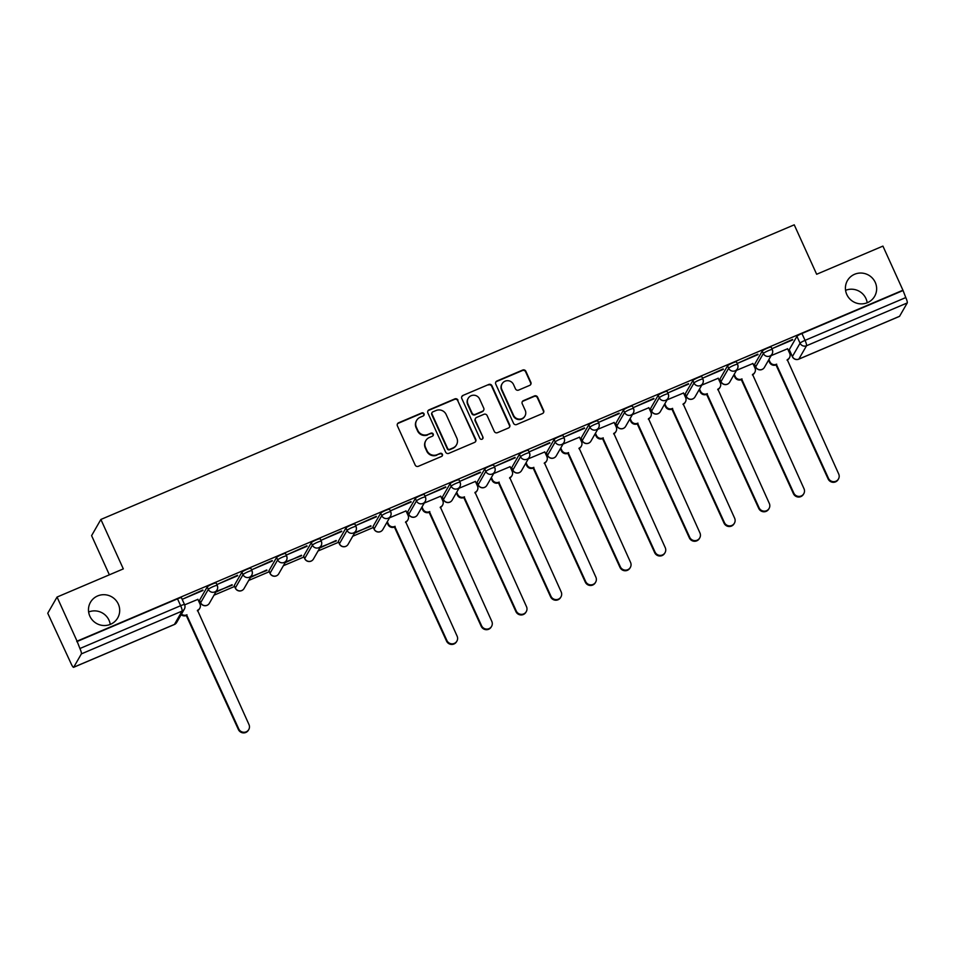 <?xml version="1.0" encoding="UTF-8"?>
<svg xmlns="http://www.w3.org/2000/svg" width="955" height="955" viewBox="0 0 955 955"><rect width="100%" height="100%" fill="white"/><g stroke="black" fill="none" stroke-linecap="round" stroke-linejoin="round"><path stroke-width="1.43" d="M424.02 413.802A1.683 1.647 29.9 0 0 421.8 412.93L398.617 422.779A2.411 2.352 29.9 0 0 397.411 425.882L415.186 465.049A2.411 2.352 29.9 0 0 418.35 466.303L441.544 456.442A1.683 1.647 29.9 0 0 442.38 454.27A1.683 1.647 29.9 0 0 440.16 453.398L437.163 454.676A7.712 7.521 29.9 0 1 427.016 450.676L425.536 447.418A7.712 7.521 29.9 0 1 429.368 437.486L432.364 436.208A1.683 1.647 29.9 0 0 433.2 434.036A1.683 1.647 29.9 0 0 430.98 433.164L427.983 434.441A7.712 7.521 29.9 0 1 417.836 430.442L416.356 427.183A7.712 7.521 29.9 0 1 420.188 417.251L423.184 415.974A1.683 1.647 29.9 0 0 424.02 413.802M423.805 415.521A1.683 1.647 29.9 0 0 421.537 413.396L398.342 423.256A2.411 2.352 29.9 0 0 397.387 423.996M442.165 455.989A1.683 1.647 29.9 0 0 439.885 453.876L437.163 454.676M432.985 435.755A1.683 1.647 29.9 0 0 430.717 433.642L427.983 434.441M846.799 294.51A15.71 15.328 29.9 0 0 874.649 296.289A15.71 15.328 29.9 0 0 861.697 273.07A15.71 15.328 29.9 0 0 846.799 294.51M867.188 302.759A15.71 15.328 29.9 0 0 845.569 290.332M89.854 616.166A15.71 15.328 29.9 0 0 117.704 617.945A15.71 15.328 29.9 0 0 104.752 594.726A15.71 15.328 29.9 0 0 89.854 616.166M110.243 624.415A15.71 15.328 29.9 0 0 88.624 612M771.151 347.286A4.906 0.645 155.6 0 0 771.174 347.154A4.906 0.645 155.6 0 0 766.841 348.408A4.906 0.645 155.6 0 0 762.257 351.07L754.581 364.416A4.906 0.645 155.6 0 0 754.557 364.559A4.906 0.645 155.6 0 0 754.677 364.631M736.46 362.029A4.906 0.645 155.6 0 0 736.484 361.897A4.906 0.645 155.6 0 0 732.151 363.151A4.906 0.645 155.6 0 0 727.567 365.813L719.891 379.159A4.906 0.645 155.6 0 0 719.867 379.302A4.906 0.645 155.6 0 0 719.986 379.374M701.77 376.771A4.906 0.645 155.6 0 0 701.794 376.628A4.906 0.645 155.6 0 0 697.46 377.894A4.906 0.645 155.6 0 0 692.876 380.556L685.201 393.902A4.906 0.645 155.6 0 0 685.177 394.033A4.906 0.645 155.6 0 0 685.296 394.117M667.079 391.514A4.906 0.645 155.6 0 0 667.103 391.371A4.906 0.645 155.6 0 0 662.77 392.636A4.906 0.645 155.6 0 0 658.186 395.298L650.51 408.645A4.906 0.645 155.6 0 0 650.486 408.776A4.906 0.645 155.6 0 0 650.606 408.847M632.389 406.257A4.906 0.645 155.6 0 0 632.413 406.114A4.906 0.645 155.6 0 0 628.08 407.379A4.906 0.645 155.6 0 0 623.496 410.029L615.82 423.387A4.906 0.645 155.6 0 0 615.796 423.519A4.906 0.645 155.6 0 0 615.915 423.59M597.699 421A4.906 0.645 155.6 0 0 597.723 420.857A4.906 0.645 155.6 0 0 593.389 422.122A4.906 0.645 155.6 0 0 588.805 424.772L581.129 438.118A4.906 0.645 155.6 0 0 581.106 438.261A4.906 0.645 155.6 0 0 581.225 438.333M563.008 435.731A4.906 0.645 155.6 0 0 563.032 435.599A4.906 0.645 155.6 0 0 558.699 436.853A4.906 0.645 155.6 0 0 554.115 439.515L546.439 452.861A4.906 0.645 155.6 0 0 546.415 453.004A4.906 0.645 155.6 0 0 546.535 453.076M528.318 450.474A4.906 0.645 155.6 0 0 528.342 450.342A4.906 0.645 155.6 0 0 524.009 451.596A4.906 0.645 155.6 0 0 519.425 454.258L511.749 467.604A4.906 0.645 155.6 0 0 511.725 467.747A4.906 0.645 155.6 0 0 511.856 467.819M493.628 465.216A4.906 0.645 155.6 0 0 493.651 465.085A4.906 0.645 155.6 0 0 489.318 466.338A4.906 0.645 155.6 0 0 484.734 469.001L477.07 482.347A4.906 0.645 155.6 0 0 477.034 482.49A4.906 0.645 155.6 0 0 477.166 482.562M458.937 479.959A4.906 0.645 155.6 0 0 458.961 479.816A4.906 0.645 155.6 0 0 454.628 481.081A4.906 0.645 155.6 0 0 450.044 483.743L442.38 497.089A4.906 0.645 155.6 0 0 442.356 497.221A4.906 0.645 155.6 0 0 442.475 497.304M424.247 494.702A4.906 0.645 155.6 0 0 424.283 494.559A4.906 0.645 155.6 0 0 419.937 495.824A4.906 0.645 155.6 0 0 415.353 498.474L407.69 511.832A4.906 0.645 155.6 0 0 407.666 511.964A4.906 0.645 155.6 0 0 407.785 512.035M389.556 509.445A4.906 0.645 155.6 0 0 389.592 509.302A4.906 0.645 155.6 0 0 385.259 510.567A4.906 0.645 155.6 0 0 380.663 513.217L372.999 526.575A4.906 0.645 155.6 0 0 372.975 526.706A4.906 0.645 155.6 0 0 373.095 526.778M354.878 524.188A4.906 0.645 155.6 0 0 354.902 524.044A4.906 0.645 155.6 0 0 350.569 525.298A4.906 0.645 155.6 0 0 345.973 527.96L338.309 541.306A4.906 0.645 155.6 0 0 338.285 541.449A4.906 0.645 155.6 0 0 338.404 541.521M320.188 538.918A4.906 0.645 155.6 0 0 320.212 538.787A4.906 0.645 155.6 0 0 315.878 540.041A4.906 0.645 155.6 0 0 311.294 542.703L303.618 556.049A4.906 0.645 155.6 0 0 303.595 556.192A4.906 0.645 155.6 0 0 303.714 556.264M285.497 553.661A4.906 0.645 155.6 0 0 285.521 553.53A4.906 0.645 155.6 0 0 281.188 554.783A4.906 0.645 155.6 0 0 276.604 557.445L268.928 570.792A4.906 0.645 155.6 0 0 268.904 570.935A4.906 0.645 155.6 0 0 269.024 571.006M250.807 568.404A4.906 0.645 155.6 0 0 250.831 568.273A4.906 0.645 155.6 0 0 246.497 569.526A4.906 0.645 155.6 0 0 241.913 572.188L234.238 585.534A4.906 0.645 155.6 0 0 234.214 585.678A4.906 0.645 155.6 0 0 234.333 585.749M216.117 583.147A4.906 0.645 155.6 0 0 216.14 583.004A4.906 0.645 155.6 0 0 211.807 584.269A4.906 0.645 155.6 0 0 207.223 586.931L199.547 600.277A4.906 0.645 155.6 0 0 199.523 600.409A4.906 0.645 155.6 0 0 199.643 600.492M529.655 385.39A2.411 2.352 29.9 0 0 530.849 382.287L525.871 371.304A2.411 2.352 29.9 0 0 522.695 370.051L496.946 380.997A2.411 2.352 29.9 0 0 495.752 384.101L513.515 423.268A2.411 2.352 29.9 0 0 516.679 424.521L542.44 413.575A2.411 2.352 29.9 0 0 543.634 410.471L537.617 397.196A2.411 2.352 29.9 0 0 534.442 395.943L523.424 400.634A2.411 2.352 29.9 0 0 522.23 403.738L525.214 410.316A6.446 6.291 29.9 0 1 519.102 419.114A6.446 6.291 29.9 0 1 513.539 415.282L501.841 389.497A6.446 6.291 29.9 0 1 507.953 380.699A6.446 6.291 29.9 0 1 513.515 384.531L515.461 388.828A2.411 2.352 29.9 0 0 518.637 390.082L529.655 385.39M81.378 653.889L73.702 667.235A4.906 0.871 -113 0 1 73.607 667.318A4.906 0.871 -113 0 1 71.148 663.749L47.75 613.229L57.049 597.054L123.314 568.894L100.884 519.46L794.238 224.831L816.656 274.264L882.921 246.104L902.941 290.213L77.057 641.163L79.91 648.517L180.638 605.709A4.906 0.645 -24.4 0 1 184.566 604.622L181.45 597.746A4.906 0.645 -24.4 0 0 177.523 598.833L180.638 605.709A4.906 0.871 -113 0 1 182.107 611.081L81.378 653.889A4.906 0.871 -113 0 0 79.91 648.517M57.049 597.054L77.057 641.163M457.982 400.145A2.411 2.352 29.9 0 0 454.819 398.904L429.058 409.85A2.411 2.352 29.9 0 0 427.864 412.942L445.627 452.109A2.411 2.352 29.9 0 0 448.802 453.362L474.551 442.416A2.411 2.352 29.9 0 0 475.757 439.312L457.72 400.623A2.411 2.352 29.9 0 0 454.544 399.369L428.795 410.316A2.411 2.352 29.9 0 0 427.84 411.068M462.996 395.418L488.757 384.471A2.411 2.352 29.9 0 1 491.932 385.725L509.695 424.891A2.411 2.352 29.9 0 1 508.502 427.995L497.471 432.675A2.411 2.352 29.9 0 1 494.308 431.433L487.098 415.544A2.411 2.352 29.9 0 0 483.934 414.303L476.617 417.407A2.411 2.352 29.9 0 0 475.423 420.51L482.92 437.044A1.683 1.647 29.9 0 1 481.32 439.348A1.683 1.647 29.9 0 1 479.864 438.345L461.802 398.522A2.411 2.352 29.9 0 1 462.996 395.418L488.757 384.471M789.367 349.888A4.906 0.645 -24.4 0 1 789.248 349.817A4.906 0.645 -24.4 0 1 789.272 349.673L796.936 336.327L800.063 343.203A4.906 0.645 -24.4 0 1 805.053 340.362L905.782 297.566A4.906 0.871 67 0 1 907.25 302.938L899.574 316.284A4.906 0.871 67 0 1 899.491 316.368A4.906 0.871 67 0 1 899.359 316.38M198.903 601.614L199.882 601.208M213.992 595.204L234.572 586.466M248.682 580.461L269.262 571.723M283.372 565.718L303.953 556.98M318.063 550.987L338.643 542.237M352.753 536.244L373.333 527.494M407.045 513.169L408.024 512.751M441.735 498.426L442.714 498.021M476.426 483.684L477.393 483.278M511.116 468.953L512.083 468.535M545.794 454.21L546.773 453.792M580.485 439.467L581.464 439.049M615.175 424.724L616.154 424.307M649.866 409.982L650.844 409.564M684.556 395.239L685.535 394.833M719.246 380.496L720.225 380.09M753.937 365.765L754.916 365.347M788.627 351.022L789.606 350.604M109.371 574.826L91.596 535.636L100.884 519.46M902.941 290.213L905.782 297.566M197.888 599.37L184.661 604.849M202.997 590.465L182.99 598.976L202.794 590.023M237.688 575.722L217.68 584.233L237.485 575.28M215.735 592.184L232.065 584.711M232.268 585.164L216.14 591.479M272.378 560.979L252.371 569.49L272.175 560.537M250.425 577.441L266.755 569.968M266.958 570.422L250.831 576.736M307.068 546.248L287.061 554.748L306.865 545.794M285.103 562.71L301.446 555.225M301.649 555.679L285.521 561.994M341.759 531.505L321.751 540.005L341.556 531.052M319.794 547.967L336.136 540.482M336.339 540.936L320.2 547.251M376.449 516.762L356.43 525.262L376.246 516.309M354.484 533.224L370.827 525.751M371.029 526.193L354.89 532.52M411.139 502.02L391.12 510.519L410.937 501.566M406.018 510.925L389.58 517.777M445.83 487.277L425.811 495.788L445.627 486.835M440.709 496.182L424.271 503.034M480.52 472.534L460.501 481.045L480.317 472.092M475.399 481.439L458.961 488.292M515.211 457.791L495.191 466.303L515.008 457.35M510.089 466.697L493.651 473.549M549.901 443.06L529.882 451.56L549.698 442.607M544.78 451.954L528.342 458.806M584.591 428.318L564.572 436.817L584.376 427.864M579.47 437.211L563.032 444.063M619.27 413.575L599.263 422.074L619.067 413.121M614.161 422.48L597.723 429.332M653.96 398.832L633.953 407.331L653.757 398.378M648.851 407.737L632.413 414.589M688.651 384.089L668.643 392.601L688.448 383.647M683.541 392.994L667.103 399.847M723.341 369.346L703.334 377.858L723.138 368.905M718.232 378.252L701.794 385.104M758.031 354.603L738.024 363.115L757.828 354.162M752.922 363.509L736.484 370.361M792.722 339.873L772.714 348.372L792.519 339.419M787.6 348.766L771.174 355.618M902.666 290.69L801.925 333.498A4.906 0.645 155.6 0 0 796.936 336.327M76.782 641.641L177.523 598.833M416.655 420.367L416.38 420.845A7.712 7.521 29.9 0 0 416.082 427.649L416.356 427.183M427.709 434.907A7.712 7.521 29.9 0 1 417.562 430.92L416.082 427.649M425.835 440.601L425.56 441.079A7.712 7.521 29.9 0 0 425.262 447.883L425.536 447.418M436.889 455.153A7.712 7.521 29.9 0 1 426.742 451.154L425.262 447.883M475.506 441.676A2.411 2.352 29.9 0 0 475.483 439.789L457.72 400.623M432.842 411.868A1.683 1.647 29.9 0 0 432.006 414.04L447.597 448.42A1.683 1.647 29.9 0 0 449.817 449.292L452.98 447.955A7.712 7.521 29.9 0 0 456.812 438.023L446.152 414.518A7.712 7.521 29.9 0 0 436.005 410.531L432.842 411.868M432.066 412.548L431.803 413.026A1.683 1.647 29.9 0 0 431.732 414.518L432.006 414.04M456.514 444.827L456.239 445.305A7.712 7.521 29.9 0 1 452.718 448.42L449.554 449.769A1.683 1.647 29.9 0 1 447.334 448.898L431.732 414.518M509.457 427.243A2.411 2.352 29.9 0 0 509.421 425.357L491.658 386.202A2.411 2.352 29.9 0 0 488.483 384.949M475.518 418.386L475.244 418.851A2.411 2.352 29.9 0 0 475.148 420.976L482.92 437.044M482.705 438.763A1.683 1.647 29.9 0 0 482.657 437.521M479.625 399.059A6.446 6.291 29.9 0 0 468.189 398.331A6.446 6.291 29.9 0 0 467.95 404.025L472.068 413.109A2.411 2.352 29.9 0 0 475.232 414.363L482.55 411.247A2.411 2.352 29.9 0 0 483.743 408.143L479.625 399.059M468.189 398.331L467.926 398.808A6.446 6.291 29.9 0 0 467.675 404.502L467.95 404.025M483.648 410.28L483.385 410.745A2.411 2.352 29.9 0 1 482.275 411.724L474.969 414.828A2.411 2.352 29.9 0 1 471.794 413.587L467.675 404.502M462.733 395.895A2.411 2.352 29.9 0 0 461.778 396.635M502.091 383.803L501.817 384.268A6.446 6.291 29.9 0 0 501.566 389.962L501.841 389.497M524.964 416.01L524.689 416.487A6.446 6.291 29.9 0 1 513.265 415.747L501.566 389.962M543.395 412.823A2.411 2.352 29.9 0 0 543.359 410.937L537.343 397.662A2.411 2.352 29.9 0 0 534.167 396.421L523.149 401.1A2.411 2.352 29.9 0 0 522.194 401.852M530.61 384.65A2.411 2.352 29.9 0 0 530.586 382.764L525.596 371.77A2.411 2.352 29.9 0 0 522.433 370.528L496.672 381.475A2.411 2.352 29.9 0 0 495.717 382.215M181.486 614.089A4.906 4.787 29.9 0 0 186.631 614.901L238.75 728.916A5.646 5.503 29.9 0 0 248.754 729.56A5.646 5.503 29.9 0 0 248.98 724.57L197.518 610.269A4.906 4.787 29.9 0 0 199.965 603.942L197.84 599.263M199.774 608.275L199.416 608.896A4.906 4.787 -150.1 0 1 197.363 610.794M248.754 729.56L248.407 730.169A5.646 5.503 -150.1 0 1 238.392 729.525L186.273 615.509A4.906 4.787 -150.1 0 1 181.128 614.698M186.607 615.366L186.965 614.757M387.312 521.717L388.303 523.901A4.906 4.787 29.9 0 0 394.761 526.444L446.88 640.471A5.646 5.503 29.9 0 0 456.896 641.115A5.646 5.503 29.9 0 0 457.111 636.125L405.66 521.824A4.906 4.787 29.9 0 0 408.095 515.497L405.971 510.806M407.904 519.83L407.558 520.451A4.906 4.787 -150.1 0 1 405.505 522.349M456.896 641.115L456.538 641.724A5.646 5.503 -150.1 0 1 446.534 641.08L394.415 527.065A4.906 4.787 -150.1 0 1 387.957 524.522L388.303 523.901M386.966 522.337L387.957 524.522M394.749 526.921L395.095 526.312M422.003 506.986L422.993 509.158A4.906 4.787 29.9 0 0 429.452 511.713L481.571 625.728A5.646 5.503 29.9 0 0 491.586 626.373A5.646 5.503 29.9 0 0 491.801 621.383L440.351 507.081A4.906 4.787 29.9 0 0 442.786 500.754L440.661 496.075M442.595 505.088L442.249 505.708A4.906 4.787 -150.1 0 1 440.195 507.606M491.586 626.373L491.228 626.981A5.646 5.503 -150.1 0 1 481.225 626.337L429.105 512.322A4.906 4.787 -150.1 0 1 422.647 509.779L422.993 509.158M421.656 507.594L422.647 509.779M429.44 512.178L429.786 511.57M456.693 492.243L457.684 494.427A4.906 4.787 29.9 0 0 464.142 496.97L516.261 610.985A5.646 5.503 29.9 0 0 526.277 611.63A5.646 5.503 29.9 0 0 526.492 606.64L475.041 492.338A4.906 4.787 29.9 0 0 477.476 486.011L475.351 481.332M477.285 490.345L476.939 490.966A4.906 4.787 -150.1 0 1 474.886 492.864M526.277 611.63L525.918 612.239A5.646 5.503 -150.1 0 1 515.915 611.606L463.796 497.579A4.906 4.787 -150.1 0 1 457.338 495.036L457.684 494.427M456.347 492.852L457.338 495.036M464.13 497.436L464.476 496.827M491.383 477.5L492.374 479.685A4.906 4.787 29.9 0 0 498.832 482.227L550.951 596.242A5.646 5.503 29.9 0 0 560.967 596.887A5.646 5.503 29.9 0 0 561.182 591.897L509.731 477.596A4.906 4.787 29.9 0 0 512.167 471.269L510.042 466.589M511.976 475.614L511.617 476.223A4.906 4.787 -150.1 0 1 509.564 478.121M560.967 596.887L560.609 597.496A5.646 5.503 -150.1 0 1 550.605 596.863L498.486 482.836A4.906 4.787 -150.1 0 1 492.028 480.293L492.374 479.685M491.037 478.109L492.028 480.293M498.808 482.693L499.167 482.084M526.074 462.757L527.065 464.942A4.906 4.787 29.9 0 0 533.523 467.484L585.642 581.511A5.646 5.503 29.9 0 0 595.657 582.144A5.646 5.503 29.9 0 0 595.872 577.154L544.422 462.853A4.906 4.787 29.9 0 0 546.857 456.526L544.732 451.846M546.666 460.871L546.308 461.48A4.906 4.787 -150.1 0 1 544.255 463.378M595.657 582.144L595.299 582.765A5.646 5.503 -150.1 0 1 585.296 582.12L533.165 468.093A4.906 4.787 -150.1 0 1 526.706 465.551L527.065 464.942M525.716 463.366L526.706 465.551M533.499 467.95L533.857 467.341M560.764 448.014L561.755 450.199A4.906 4.787 29.9 0 0 568.213 452.742L620.332 566.769A5.646 5.503 29.9 0 0 630.348 567.401A5.646 5.503 29.9 0 0 630.563 562.423L579.112 448.11A4.906 4.787 29.9 0 0 581.547 441.795L579.422 437.104M581.356 446.128L580.998 446.737A4.906 4.787 -150.1 0 1 578.945 448.635M630.348 567.401L629.99 568.022A5.646 5.503 -150.1 0 1 619.974 567.377L567.855 453.362A4.906 4.787 -150.1 0 1 561.397 450.808L561.755 450.199M560.406 448.635L561.397 450.808M568.189 453.219L568.547 452.598M595.454 433.272L596.445 435.456A4.906 4.787 29.9 0 0 602.903 437.999L655.023 552.026A5.646 5.503 29.9 0 0 665.038 552.659A5.646 5.503 29.9 0 0 665.253 547.681L613.802 433.367A4.906 4.787 29.9 0 0 616.238 427.052L614.113 422.361M616.047 431.385L615.689 431.994A4.906 4.787 -150.1 0 1 613.635 433.892M665.038 552.659L664.68 553.279A5.646 5.503 -150.1 0 1 654.664 552.635L602.545 438.62A4.906 4.787 -150.1 0 1 596.087 436.077L596.445 435.456M595.096 433.892L596.087 436.077M602.88 438.476L603.238 437.856M630.145 418.529L631.136 420.713A4.906 4.787 29.9 0 0 637.594 423.256L689.713 537.283A5.646 5.503 29.9 0 0 699.717 537.928A5.646 5.503 29.9 0 0 699.943 532.938L648.493 418.636A4.906 4.787 29.9 0 0 650.928 412.309L648.803 407.618M650.737 416.643L650.379 417.263A4.906 4.787 -150.1 0 1 648.326 419.161M699.717 537.928L699.37 538.536A5.646 5.503 -150.1 0 1 689.355 537.892L637.236 423.877A4.906 4.787 -150.1 0 1 630.778 421.334L631.136 420.713M629.787 419.15L630.778 421.334M637.57 423.733L637.928 423.125M664.835 403.798L665.826 405.971A4.906 4.787 29.9 0 0 672.284 408.525L724.403 522.54A5.646 5.503 29.9 0 0 734.407 523.185A5.646 5.503 29.9 0 0 734.634 518.195L683.171 403.893A4.906 4.787 29.9 0 0 685.618 397.567L683.482 392.887M685.427 401.9L685.069 402.521A4.906 4.787 -150.1 0 1 683.016 404.419M734.407 523.185L734.061 523.794A5.646 5.503 -150.1 0 1 724.045 523.149L671.926 409.134A4.906 4.787 -150.1 0 1 665.468 406.591L665.826 405.971M664.477 404.407L665.468 406.591M672.26 408.991L672.618 408.382M699.526 389.055L700.516 391.24A4.906 4.787 29.9 0 0 706.975 393.782L759.094 507.797A5.646 5.503 29.9 0 0 769.097 508.442A5.646 5.503 29.9 0 0 769.324 503.452L717.862 389.151A4.906 4.787 29.9 0 0 720.297 382.824L718.172 378.144M720.118 387.157L719.76 387.778A4.906 4.787 -150.1 0 1 717.706 389.676M769.097 508.442L768.751 509.051A5.646 5.503 -150.1 0 1 758.736 508.418L706.616 394.391A4.906 4.787 -150.1 0 1 700.158 391.848L700.516 391.24M699.167 389.664L700.158 391.848M706.951 394.248L707.309 393.639M734.216 374.312L735.195 376.497A4.906 4.787 29.9 0 0 741.665 379.04L793.784 493.055A5.646 5.503 29.9 0 0 803.788 493.699A5.646 5.503 29.9 0 0 804.003 488.709L752.552 374.408A4.906 4.787 29.9 0 0 754.987 368.081L752.862 363.401M754.796 372.426L754.45 373.035A4.906 4.787 -150.1 0 1 752.397 374.933M803.788 493.699L803.442 494.308A5.646 5.503 -150.1 0 1 793.426 493.675L741.307 379.648A4.906 4.787 -150.1 0 1 734.849 377.106L735.195 376.497M733.858 374.921L734.849 377.106M741.641 379.505L741.987 378.896M768.894 359.569L769.885 361.754A4.906 4.787 29.9 0 0 776.343 364.297L828.474 478.324A5.646 5.503 29.9 0 0 838.478 478.956A5.646 5.503 29.9 0 0 838.693 473.967L787.242 359.665A4.906 4.787 29.9 0 0 789.678 353.338L787.553 348.659M789.487 357.683L789.14 358.292A4.906 4.787 -150.1 0 1 787.087 360.19M838.478 478.956L838.132 479.577A5.646 5.503 -150.1 0 1 828.116 478.933L775.997 364.906A4.906 4.787 -150.1 0 1 769.539 362.363L769.885 361.754M768.548 360.178L769.539 362.363M776.331 364.774L776.678 364.153M755.787 367.066A4.906 0.645 -24.4 0 1 755.668 366.995A4.906 0.645 -24.4 0 1 755.692 366.851L763.355 353.505A4.906 0.645 -24.4 0 1 767.939 350.843A4.906 0.645 -24.4 0 1 772.273 349.59L771.174 347.154M754.581 364.416L755.692 366.851A4.906 4.787 29.9 0 0 762.15 369.394A4.906 4.787 -150.1 0 0 764.394 367.412L772.058 354.066A4.906 4.787 -150.1 0 1 763.355 353.505L762.257 351.07M721.097 381.809A4.906 0.645 -24.4 0 1 720.977 381.737A4.906 0.645 -24.4 0 1 721.001 381.594L728.665 368.248A4.906 0.645 -24.4 0 1 733.249 365.586A4.906 0.645 -24.4 0 1 737.582 364.333L736.484 361.897M719.891 379.159L721.001 381.594A4.906 4.787 29.9 0 0 727.459 384.137A4.906 4.787 -150.1 0 0 729.704 382.155L737.379 368.809A4.906 4.787 -150.1 0 1 728.665 368.248L727.567 365.813M686.406 396.552A4.906 0.645 -24.4 0 1 686.287 396.48A4.906 0.645 -24.4 0 1 686.311 396.337L693.975 382.991A4.906 0.645 -24.4 0 1 698.571 380.329A4.906 0.645 -24.4 0 1 702.904 379.075L701.794 376.628M685.201 393.902L686.311 396.337A4.906 4.787 29.9 0 0 692.769 398.88A4.906 4.787 -150.1 0 0 695.013 396.898L702.689 383.552A4.906 4.787 -150.1 0 1 693.975 382.991L692.876 380.556M651.716 411.295A4.906 0.645 -24.4 0 1 651.597 411.223A4.906 0.645 -24.4 0 1 651.62 411.08L659.284 397.734A4.906 0.645 -24.4 0 1 663.88 395.072A4.906 0.645 -24.4 0 1 668.214 393.818L667.103 391.371M650.51 408.645L651.62 411.08A4.906 4.787 29.9 0 0 658.079 413.622A4.906 4.787 -150.1 0 0 660.323 411.641L667.999 398.283A4.906 4.787 -150.1 0 1 659.284 397.734L658.186 395.298M617.037 426.037A4.906 0.645 -24.4 0 1 616.906 425.954A4.906 0.645 -24.4 0 1 616.93 425.823L624.606 412.476A4.906 0.645 -24.4 0 1 629.19 409.814A4.906 0.645 -24.4 0 1 633.523 408.549L632.413 406.114M615.82 423.387L616.93 425.823A4.906 4.787 29.9 0 0 623.388 428.365A4.906 4.787 -150.1 0 0 625.632 426.372L633.308 413.026A4.906 4.787 -150.1 0 1 624.606 412.476L623.496 410.029M582.347 440.768A4.906 0.645 -24.4 0 1 582.216 440.697A4.906 0.645 -24.4 0 1 582.24 440.565L589.915 427.207A4.906 0.645 -24.4 0 1 594.499 424.557A4.906 0.645 -24.4 0 1 598.833 423.292L597.723 420.857M581.129 438.118L582.24 440.565A4.906 4.787 29.9 0 0 588.698 443.108A4.906 4.787 -150.1 0 0 590.942 441.115L598.618 427.768A4.906 4.787 -150.1 0 1 589.915 427.207L588.805 424.772M547.657 455.511A4.906 0.645 -24.4 0 1 547.525 455.44A4.906 0.645 -24.4 0 1 547.549 455.308L555.225 441.95A4.906 0.645 -24.4 0 1 559.809 439.3A4.906 0.645 -24.4 0 1 564.142 438.035L563.032 435.599M546.439 452.861L547.549 455.308A4.906 4.787 29.9 0 0 554.007 457.851A4.906 4.787 -150.1 0 0 556.252 455.857L563.928 442.511A4.906 4.787 -150.1 0 1 555.225 441.95L554.115 439.515M512.966 470.254A4.906 0.645 -24.4 0 1 512.835 470.182A4.906 0.645 -24.4 0 1 512.859 470.039L520.535 456.693A4.906 0.645 -24.4 0 1 525.119 454.031A4.906 0.645 -24.4 0 1 529.452 452.777L528.342 450.342M511.749 467.604L512.859 470.039A4.906 4.787 29.9 0 0 519.317 472.582A4.906 4.787 -150.1 0 0 521.561 470.6L529.237 457.254A4.906 4.787 -150.1 0 1 520.535 456.693L519.425 454.258M478.276 484.997A4.906 0.645 -24.4 0 1 478.145 484.925A4.906 0.645 -24.4 0 1 478.169 484.782L485.844 471.436A4.906 0.645 -24.4 0 1 490.428 468.774A4.906 0.645 -24.4 0 1 494.762 467.52L493.651 465.085M477.07 482.347L478.169 484.782A4.906 4.787 29.9 0 0 484.627 487.325A4.906 4.787 -150.1 0 0 486.871 485.343L494.547 471.997A4.906 4.787 -150.1 0 1 485.844 471.436L484.734 469.001M443.586 499.74A4.906 0.645 -24.4 0 1 443.454 499.668A4.906 0.645 -24.4 0 1 443.478 499.525L451.154 486.179A4.906 0.645 -24.4 0 1 455.738 483.517A4.906 0.645 -24.4 0 1 460.071 482.263L458.961 479.816M442.38 497.089L443.478 499.525A4.906 4.787 29.9 0 0 449.936 502.067A4.906 4.787 -150.1 0 0 452.193 500.086L459.856 486.74A4.906 4.787 -150.1 0 1 451.154 486.179L450.044 483.743M408.895 514.482A4.906 0.645 -24.4 0 1 408.764 514.411A4.906 0.645 -24.4 0 1 408.788 514.268L416.464 500.921A4.906 0.645 -24.4 0 1 421.048 498.259A4.906 0.645 -24.4 0 1 425.381 497.006L424.283 494.559M407.69 511.832L408.788 514.268A4.906 4.787 29.9 0 0 415.246 516.81A4.906 4.787 -150.1 0 0 417.502 514.829L425.166 501.471A4.906 4.787 -150.1 0 1 416.464 500.921L415.353 498.474M374.205 529.225A4.906 0.645 -24.4 0 1 374.074 529.142A4.906 0.645 -24.4 0 1 374.097 529.01L381.773 515.664A4.906 0.645 -24.4 0 1 386.357 513.002A4.906 0.645 -24.4 0 1 390.69 511.737L389.592 509.302M372.999 526.575L374.097 529.01A4.906 4.787 29.9 0 0 380.556 531.553A4.906 4.787 -150.1 0 0 382.812 529.559L390.476 516.213A4.906 4.787 -150.1 0 1 381.773 515.664L380.663 513.217M339.514 543.956A4.906 0.645 -24.4 0 1 339.383 543.884A4.906 0.645 -24.4 0 1 339.419 543.753L347.083 530.395A4.906 0.645 -24.4 0 1 351.667 527.745A4.906 0.645 -24.4 0 1 356 526.48L354.902 524.044M338.309 541.306L339.419 543.753A4.906 4.787 29.9 0 0 345.877 546.296A4.906 4.787 -150.1 0 0 348.121 544.302L355.785 530.956A4.906 4.787 -150.1 0 1 347.083 530.395L345.973 527.96M304.824 558.699A4.906 0.645 -24.4 0 1 304.693 558.627A4.906 0.645 -24.4 0 1 304.729 558.484L312.392 545.138A4.906 0.645 -24.4 0 1 316.976 542.488A4.906 0.645 -24.4 0 1 321.31 541.222L320.212 538.787M303.618 556.049L304.729 558.484A4.906 4.787 29.9 0 0 311.187 561.039A4.906 4.787 -150.1 0 0 313.431 559.045L321.095 545.699A4.906 4.787 -150.1 0 1 312.392 545.138L311.294 542.703M270.134 573.442A4.906 0.645 -24.4 0 1 270.014 573.37A4.906 0.645 -24.4 0 1 270.038 573.227L277.702 559.881A4.906 0.645 -24.4 0 1 282.286 557.219A4.906 0.645 -24.4 0 1 286.619 555.965L285.521 553.53M268.928 570.792L270.038 573.227A4.906 4.787 29.9 0 0 276.496 575.769A4.906 4.787 -150.1 0 0 278.741 573.788L286.416 560.442A4.906 4.787 -150.1 0 1 277.702 559.881L276.604 557.445M235.443 588.185A4.906 0.645 -24.4 0 1 235.324 588.113A4.906 0.645 -24.4 0 1 235.348 587.97L243.012 574.624A4.906 0.645 -24.4 0 1 247.596 571.961A4.906 0.645 -24.4 0 1 251.941 570.708L250.831 568.273M234.238 585.534L235.348 587.97A4.906 4.787 29.9 0 0 241.806 590.512A4.906 4.787 -150.1 0 0 244.05 588.531L251.726 575.185A4.906 4.787 -150.1 0 1 243.012 574.624L241.913 572.188M200.753 602.927A4.906 0.645 -24.4 0 1 200.634 602.856A4.906 0.645 -24.4 0 1 200.657 602.712L208.321 589.366A4.906 0.645 -24.4 0 1 212.917 586.704A4.906 0.645 -24.4 0 1 217.251 585.451L216.14 583.004M199.547 600.277L200.657 602.712A4.906 4.787 29.9 0 0 207.116 605.255A4.906 4.787 -150.1 0 0 209.36 603.274L217.036 589.927A4.906 4.787 -150.1 0 1 208.321 589.366L207.223 586.931M789.272 349.673L792.387 356.549L800.063 343.203A4.906 4.787 -150.1 0 0 806.521 345.746L798.846 359.092L899.574 316.284M907.25 302.938L806.521 345.746A4.906 0.871 -113 0 0 805.053 340.362L801.925 333.498M73.702 667.235L174.431 624.427L182.107 611.081A4.906 4.787 29.9 0 0 184.351 609.099A4.906 4.906 0 0 0 184.566 604.622M217.227 585.582A4.906 4.787 -150.1 0 1 217.036 589.927A4.906 4.906 0 0 0 217.251 585.451M251.905 570.839A4.906 4.787 -150.1 0 1 251.726 575.185A4.906 4.906 0 0 0 251.941 570.708M286.596 556.108A4.906 4.787 -150.1 0 1 286.416 560.442A4.906 4.906 0 0 0 286.619 555.965M321.286 541.366A4.906 4.787 -150.1 0 1 321.095 545.699A4.906 4.906 0 0 0 321.31 541.222M355.976 526.623A4.906 4.787 -150.1 0 1 355.785 530.956A4.906 4.906 0 0 0 356 526.48M390.667 511.88A4.906 4.787 -150.1 0 1 390.476 516.213A4.906 4.906 0 0 0 390.69 511.737M425.357 497.137A4.906 4.787 -150.1 0 1 425.166 501.471A4.906 4.906 0 0 0 425.381 497.006M460.047 482.394A4.906 4.787 -150.1 0 1 459.856 486.74A4.906 4.906 0 0 0 460.071 482.263M494.738 467.652A4.906 4.787 -150.1 0 1 494.547 471.997A4.906 4.906 0 0 0 494.762 467.52M529.428 452.921A4.906 4.787 -150.1 0 1 529.237 457.254A4.906 4.906 0 0 0 529.452 452.777M564.119 438.178A4.906 4.787 -150.1 0 1 563.928 442.511A4.906 4.906 0 0 0 564.142 438.035M598.809 423.435A4.906 4.787 -150.1 0 1 598.618 427.768A4.906 4.906 0 0 0 598.833 423.292M633.499 408.692A4.906 4.787 -150.1 0 1 633.308 413.026A4.906 4.906 0 0 0 633.523 408.549M668.19 393.949A4.906 4.787 -150.1 0 1 667.999 398.283A4.906 4.906 0 0 0 668.214 393.818M702.868 379.207A4.906 4.787 -150.1 0 1 702.689 383.552A4.906 4.906 0 0 0 702.904 379.075M737.558 364.464A4.906 4.787 -150.1 0 1 737.379 368.809A4.906 4.906 0 0 0 737.582 364.333M772.249 349.733A4.906 4.787 -150.1 0 1 772.058 354.066A4.906 4.906 0 0 0 772.273 349.59M792.495 356.764A4.906 0.645 -24.4 0 1 792.364 356.693A4.906 0.645 -24.4 0 1 792.387 356.549A4.906 4.787 -150.1 0 0 798.846 359.092A4.906 0.871 67 0 1 798.75 359.175A4.906 0.871 67 0 1 798.619 359.175M73.607 667.318L174.347 624.522A4.906 4.906 0 0 0 176.687 622.445A4.906 4.787 29.9 0 1 174.431 624.427A4.906 0.871 67 0 1 174.347 624.522A4.906 0.871 67 0 1 174.216 624.522M186.273 615.509L186.631 614.901M238.392 729.525L238.75 728.916M394.415 527.065L394.761 526.444M446.534 641.08L446.88 640.471M429.105 512.322L429.452 511.713M481.225 626.337L481.571 625.728M463.796 497.579L464.142 496.97M515.915 611.606L516.261 610.985M498.486 482.836L498.832 482.227M550.605 596.863L550.951 596.242M533.165 468.093L533.523 467.484M585.296 582.12L585.642 581.511M567.855 453.362L568.213 452.742M619.974 567.377L620.332 566.769M602.545 438.62L602.903 437.999M654.664 552.635L655.023 552.026M637.236 423.877L637.594 423.256M689.355 537.892L689.713 537.283M671.926 409.134L672.284 408.525M724.045 523.149L724.403 522.54M706.616 394.391L706.975 393.782M758.736 508.418L759.094 507.797M741.307 379.648L741.665 379.04M793.426 493.675L793.784 493.055M775.997 364.906L776.343 364.297M828.116 478.933L828.474 478.324M754.557 364.559L755.668 366.995A4.906 4.906 0 0 0 764.394 367.412M719.867 379.302L720.977 381.737A4.906 4.906 0 0 0 729.704 382.155M685.177 394.033L686.287 396.48A4.906 4.906 0 0 0 695.013 396.898M650.486 408.776L651.597 411.223A4.906 4.906 0 0 0 660.323 411.641M615.796 423.519L616.906 425.954A4.906 4.906 0 0 0 625.632 426.372M581.106 438.261L582.216 440.697A4.906 4.906 0 0 0 590.942 441.115M546.415 453.004L547.525 455.44A4.906 4.906 0 0 0 556.252 455.857M511.725 467.747L512.835 470.182A4.906 4.906 0 0 0 521.561 470.6M477.034 482.49L478.145 484.925A4.906 4.906 0 0 0 486.871 485.343M442.356 497.221L443.454 499.668A4.906 4.906 0 0 0 452.193 500.086M407.666 511.964L408.764 514.411A4.906 4.906 0 0 0 417.502 514.829M372.975 526.706L374.074 529.142A4.906 4.906 0 0 0 382.812 529.559M338.285 541.449L339.383 543.884A4.906 4.906 0 0 0 348.121 544.302M303.595 556.192L304.693 558.627A4.906 4.906 0 0 0 313.431 559.045M268.904 570.935L270.014 573.37A4.906 4.906 0 0 0 278.741 573.788M234.214 585.678L235.324 588.113A4.906 4.906 0 0 0 244.05 588.531M199.523 600.409L200.634 602.856A4.906 4.906 0 0 0 209.36 603.274M789.248 349.817L792.364 356.693A4.906 4.906 0 0 0 798.75 359.175L899.491 316.368M176.687 622.445L184.351 609.099"/></g></svg>
